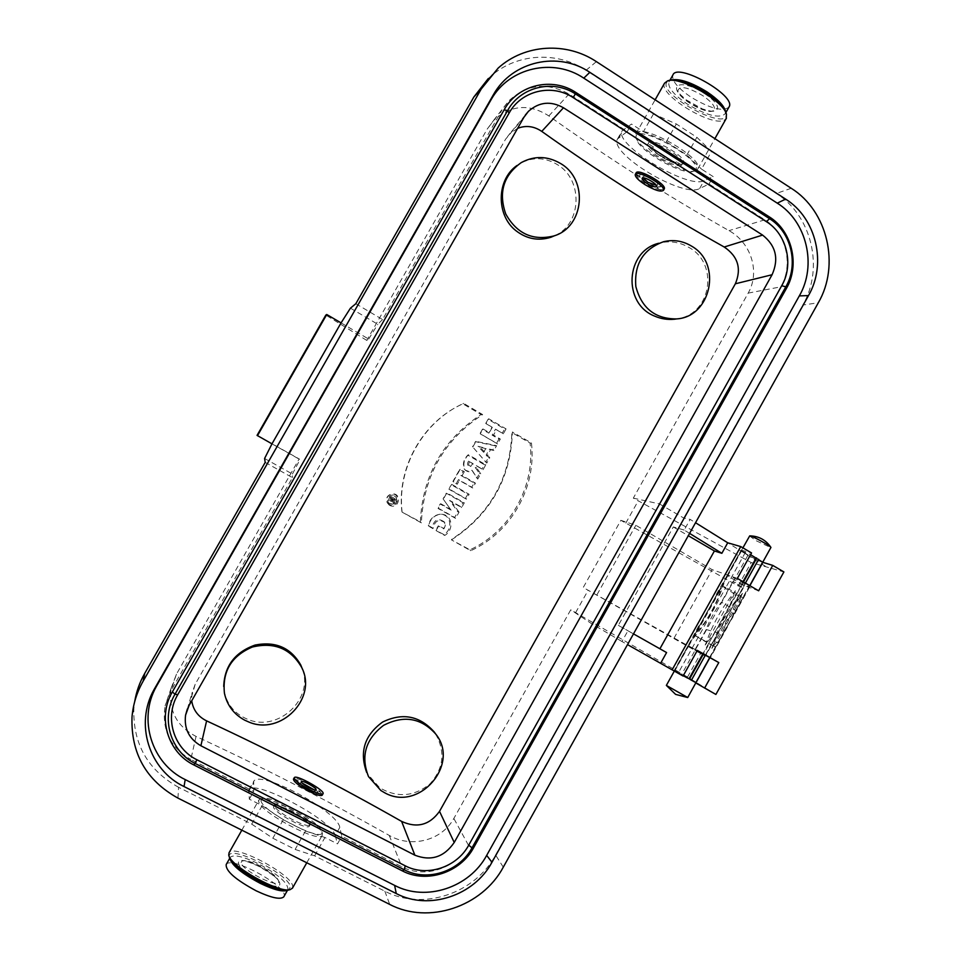 <?xml version="1.0" encoding="UTF-8"?>
<svg xmlns="http://www.w3.org/2000/svg" width="961" height="961" viewBox="0 0 961 961"><rect width="100%" height="100%" fill="white"/><g stroke="black" fill="none" stroke-linecap="round" stroke-linejoin="round"><path stroke-width="0.72" stroke-dasharray="4.8 3.6" d="M341.059 322.884L368.676 339.065L366.742 340.398L487.227 129.062L493.57 120.497C510.723 104.917 529.151 103.392 548.851 115.921C606.932 157.34 666.982 195.576 728.991 230.64C750.733 242.472 760.547 271.507 748.175 293.117L633.311 498.122L751.202 562.545L783.888 571.939M633.311 498.122L659.402 503.9L780.849 286.834C793.762 264.792 786.254 232.982 764.824 219.817L709.05 183.995L699.644 188.524C683.151 198.41 608.541 153.556 617.527 138.949L627.293 131.501L569.008 94.07C546.965 81.853 526.82 84.196 508.585 101.085L487.227 129.062M715.897 694.455L687.535 677.049L570.726 609.839L453.844 818.46C441.519 840.971 410.912 848.155 389.241 835.421C326.175 799.816 261.776 766.818 196.044 736.414C176.392 726.144 168.127 709.975 171.238 687.932L176.44 674.19L299.159 458.926L257.055 435.381M177.965 798.11L178.602 787.299L251.71 824.13L262.149 805.654L249.307 799.144L248.983 789.714C254.485 778.758 332.59 820.43 335.185 835.577L339.786 827.409L341.804 836.226L401.902 866.81C424.486 878.871 456.043 868.492 468.439 845.236L592.18 624.061L570.726 609.839M339.786 827.409C337.755 811.264 259.806 769.365 253.74 781.305L253.68 791.408L190.831 759.442L196.044 736.414M262.149 805.654L283.279 819.745L305.514 831.013L324.938 837.499L337.503 843.878L341.804 836.226M335.185 835.577L337.503 843.878M304.781 820.922L310.259 823.709L310.127 824.706C308.241 829.535 274.281 811.3 274.305 805.438L279.831 808.249C278.402 803.24 304.205 816.37 304.781 820.922L301.646 817.391L284.216 807.913L279.831 808.249M302.042 787.287C298.27 784.5 296.637 782.53 297.141 781.389L298.427 780.933L294.174 778.746C298.054 777.221 315.737 786.314 320.602 792.32L316.373 790.146L318.187 793.51L312.385 792.909M663.546 241.728L659.642 243.001C669.781 240.622 679.403 242.028 688.532 247.229C719.224 263.11 711.645 314.379 677.109 318.848M554.929 235.565C581.717 224.081 583.243 180.452 558.137 165.088C545.632 157.244 533.007 156.679 520.261 163.358L516.982 165.496M368.519 776.608L367.138 773.437L379.583 787.696C397.217 798.05 414.011 796.777 429.975 783.876C443.706 768.524 445.568 751.862 435.561 733.868M302.475 669.276C313.73 699.091 278.306 731.97 248.322 719.573C235.361 714.431 227.373 705.23 224.357 691.968L223.721 686.466M189.053 705.506L195.179 684.292L505.546 139.249L523.877 117.35M517.619 128.342L509.835 133.627L505.546 139.249M195.179 684.292L191.948 693.277L191.732 700.809M436.054 530.592L438.817 525.703L444.126 528.694L444.775 522.604C438.721 518.64 434.792 520.646 432.979 528.646L428.558 526.16C429.999 519.336 433.964 515.36 440.462 514.219C452.607 513.835 454.361 530.064 444.691 535.457L436.054 530.592L443.958 534.556C453.124 529.283 451.346 513.895 439.778 514.267C433.603 515.336 429.807 519.108 428.354 525.559L432.054 527.637C434.144 519.601 438.252 517.715 444.39 521.979C445.808 524.43 445.52 526.7 443.501 528.814L438.276 525.859L435.922 530.028M451.694 484.344L469.136 494.302L466.385 499.179L448.931 489.233L451.694 484.344L448.763 488.801L465.46 498.315L467.815 494.17L451.117 484.632M464.319 471.683L462.157 475.515L475.455 483.131L472.692 488.02L459.382 480.404L457.22 484.248L453.087 481.881L460.187 469.316L464.319 471.683L459.586 469.641L452.907 481.473L456.319 483.419L458.493 479.599L471.755 487.191L474.109 483.023L460.848 475.419L462.998 471.611M472.836 446.961L475.995 441.375L496.609 445.676L493.882 450.493L490.554 449.748L487.467 455.19L489.786 457.748L486.783 463.07L472.536 446.745L485.882 462.169L488.452 457.616L486.146 455.07L489.509 449.111L492.837 449.868L495.131 445.808L475.395 441.688L472.536 446.745M506.075 428.906L503.324 433.783L496.501 429.807L493.522 435.081L500.345 439.057L497.594 443.934L480.248 433.843L483.011 428.966L489.329 432.642L492.32 427.369L486.002 423.669L488.765 418.792L506.075 428.906L504.645 428.954L488.08 419.272L485.725 423.429L492.02 427.116L488.644 433.087L482.338 429.411L479.983 433.579L496.585 443.225L498.927 439.069L492.128 435.117L495.504 429.147L502.303 433.099L504.645 428.954M402.082 512.081C396.893 467.719 423.116 421.326 463.67 403.392L482.65 414.575C443.85 440.006 423.417 476.115 421.374 522.904L402.058 512.105L420.329 521.835C422.588 475.563 442.829 439.802 481.053 414.527L462.878 403.824C422.996 421.543 396.821 467.286 401.878 511.504M451.466 539.89C490.482 514.423 510.796 478.446 512.405 431.969L531.445 442.997C536.658 487.095 511.504 532.298 470.71 550.713L451.466 539.89L469.941 549.8C510.003 531.577 535.241 487.083 530.112 443.105L511.901 432.546C510.063 478.518 489.942 514.147 451.538 539.445M483.059 469.665L485.81 464.788L468.427 454.757C463.923 459.478 462.746 464.475 464.896 469.773C467.226 471.923 469.797 472.344 472.596 471.034L477.725 479.107L480.776 473.701L476.512 467.683L477.269 466.337L483.059 469.665L476.32 465.568L475.239 467.49L479.491 473.497L476.896 478.073L471.935 470.253C469.22 471.659 466.71 471.334 464.403 469.268C462.397 464.367 463.526 459.658 467.779 455.118L484.44 464.728L482.086 468.896M366.742 340.398L325.827 315.088M743.394 587.784L705.434 656.075L700.593 653.552L583.231 587.519L620.878 520.321L738.204 585.922L743.394 587.784L732.835 581.657L749.448 587.327C750.313 586.847 732.042 576.516 728.102 575.255L727.273 575.122C726.48 575.639 744.403 585.778 748.547 587.159L758.637 590.799M459.046 512.165L451.742 501.93L461.652 507.564L464.307 502.867L446.841 492.921L443.297 499.191L450.457 509.258L440.727 503.732L438.06 508.465L455.55 518.363L459.046 512.165L457.82 511.841L454.661 517.45L437.916 507.973L440.174 503.972L451.129 510.183L443.069 498.855L446.276 493.185L462.986 502.699L460.739 506.675L449.616 500.357L457.82 511.841M389.133 505.005L390.238 505.618C399.211 509.402 402.094 493.101 392.4 493.906C387.619 495.059 385.89 497.99 387.211 502.711L389.133 505.005M706.215 629.503L722.492 634.212L732.138 618.476L735.609 610.595L721.435 602.139C714.864 610.403 709.795 619.521 706.215 629.503L694.791 650.044L709.795 657.853L583.231 587.519M699.452 684.809L660.688 663.138M683.079 676.027L695.824 682.959M705.434 656.075L694.791 650.044M765.328 566.221L727.729 542.785M762.854 562.341L762.409 562.209C758.157 561.032 740.246 550.881 741.159 550.16L751.538 552.935M737.363 578.414L712.185 569.657L635.858 525.295L620.878 520.321M633.491 633.876L627.965 630.752L621.959 641.504L627.509 644.603M738.204 585.922L751.202 562.545M687.535 677.049L700.593 653.552M689.578 533.379L684.184 530.052L690.154 519.372L695.536 522.724M684.184 530.052L673.313 526.952L618.331 625.371L666.586 652.555M621.959 641.504L592.18 624.061M659.402 503.9L683.812 518.063L690.154 519.372M251.71 824.13L272.84 838.22L295.123 849.428L314.619 855.819L384.856 891.183C422.66 911.16 475.046 893.646 495.588 855.05L616.794 638.044M314.619 855.819L324.938 837.499M178.602 787.299C147.718 770.073 132.81 743.814 133.867 708.533L134.708 701.578M265.2 462.409L292.444 477.617L170.674 691.247L165.1 705.879C161.568 729.531 170.145 747.382 190.831 759.442M249.307 799.144L253.68 791.408M709.05 183.995L713.194 176.632L701.554 169.136L711.488 151.514L776.296 193.473C811.925 215.588 824.214 268.431 802.807 305.033L818.304 302.775M683.812 518.063L802.807 305.033M488.26 78.574L490.314 76.688C516.153 53.251 556.755 50.801 586.066 70.285L653.468 113.939L676.328 123.981L696.857 137.291L711.488 151.514M653.468 113.939L643.414 131.705L631.521 124.053L622.115 130.84C613.683 144.486 688.136 189.557 704.077 180.644L713.194 176.632M627.293 131.501L631.521 124.053M355.81 303.736L382.562 319.52L501.858 110.227M382.562 319.52L377.805 324.277L350.441 308.169M368.676 339.065L377.805 324.277M264.599 458.481L292.432 474.037L292.444 477.617M292.432 474.037L299.976 459.574L299.159 458.926M618.331 625.371L627.965 630.752M271.975 443.85L299.976 459.574M669.312 160.679L676.664 161.929L681.733 165.184L682.658 164.307C686.586 158.793 654.141 139.321 648.399 143.766L653.528 147.057C652.519 148.294 653.636 150.384 656.843 153.316L669.312 160.679L656.843 153.316M643.414 131.705L666.285 141.76L686.863 155.021L701.554 169.136M686.863 155.021L696.857 137.291M666.285 141.76L676.328 123.981M283.279 819.745L272.84 838.22M305.514 831.013L295.123 849.428M597.033 594.643L635.858 525.295M673.985 638.26L712.185 569.657M696.665 630.728L719.308 590.042L696.665 630.728L694.851 635.449L694.286 635.221L706.299 642.2C712.63 624.386 721.723 608.037 733.579 593.153L735.381 590.739L734.288 593.538L738.589 595.784L711.272 644.939L715.717 647.197L713.567 645.84L716.137 642.765L739.922 599.964L737.111 608.337L721.675 636.122C720.077 639.618 718.227 641.828 716.137 642.765M697.218 650.597L688.725 645.936L697.326 650.405M696.977 632.026L720.654 589.477C717.651 602.079 706.275 622.512 696.977 632.026L695.103 635.569L698.203 637.203L725.831 587.531L722.648 586.078L720.654 589.477M736.558 599.664L738.721 599.123L714.852 642.068L714.215 639.858C719.693 625.275 727.141 611.869 736.558 599.664L738.937 594.739L737.027 593.61L708.846 643.113L736.522 593.309L725.831 587.531L745.52 552.143M732.835 581.657L721.435 602.139M673.313 526.952L688.292 535.709M723.657 631.209C728.126 625.647 731.465 619.641 733.699 613.19C728.066 618.067 724.726 624.073 723.657 631.209M460.739 506.675L461.652 507.564M449.616 500.357L451.742 501.93M454.661 517.45L455.55 518.363M451.129 510.183L450.457 509.258M462.986 502.699L464.307 502.867M468.596 461.124C466.71 464.019 467.31 465.785 470.361 466.409L472.98 463.646L468.596 461.124L473.256 464.031L471.106 466.229C468.548 465.761 468.007 464.319 469.521 461.881M467.779 455.118L468.427 454.757M484.44 464.728L485.81 464.788M476.32 465.568L477.269 466.337M475.239 467.49L476.512 467.683M479.491 473.497L480.776 473.701M476.896 478.073L477.725 479.107M471.935 470.253L472.596 471.034M389.854 504.909L387.043 502.207C385.805 497.834 387.403 495.095 391.848 494.014C400.845 493.233 398.238 508.417 389.854 504.909M390.322 503.876C383.235 500.645 392.1 490.615 396.064 497.305C397.349 501.041 396.052 503.324 392.184 504.177L390.322 503.876M391.043 503.816L392.737 504.105C396.268 503.336 397.446 501.258 396.292 497.846C393.181 492.212 385.025 499.588 390.274 503.396L391.043 503.816M393.902 503.48L392.472 501.702L389.95 500.837L391.415 496.693L396.208 499.396L395.464 500.705L394.082 499.924L393.554 500.849L394.683 502.086L393.902 503.48L392.496 500.597L393.373 499.047L394.755 499.828L395.091 499.24L390.983 496.933L389.794 500.381L392.028 500.873L393.277 502.423M530.112 443.105L531.445 442.997M469.941 549.8L470.71 550.713M462.878 403.824L463.67 403.392M481.053 414.527L482.65 414.575M420.329 521.835L421.374 522.904M502.303 433.099L503.324 433.783M488.08 419.272L488.765 418.792M488.644 433.087L489.329 432.642M482.338 429.411L483.011 428.966M496.585 443.225L497.594 443.934M498.927 439.069L500.345 439.057M495.504 429.147L496.501 429.807M492.128 435.117L493.522 435.081M483.647 452.307L477.989 446.312L485.918 448.282L483.647 452.307L486.146 448.715L480.044 447.201L484.392 451.814M475.395 441.688L475.995 441.375M485.882 462.169L486.783 463.07M488.452 457.616L489.786 457.748M486.146 455.07L487.467 455.19M489.509 449.111L490.554 449.748M477.989 446.312L480.044 447.201M495.131 445.808L496.609 445.676M492.837 449.868L493.882 450.493M460.848 475.419L462.157 475.515M459.586 469.641L460.187 469.316M456.319 483.419L457.22 484.248M458.493 479.599L459.382 480.404M474.109 483.023L475.455 483.131M471.755 487.191L472.692 488.02M467.815 494.17L469.136 494.302M465.46 498.315L466.385 499.179M443.958 534.556L444.691 535.457M428.354 525.559L428.558 526.16M443.501 528.814L444.126 528.694M432.054 527.637L432.979 528.646M391.091 497.762L391.355 500.477L393.025 498.855L391.091 497.762L393.025 498.855M392.028 500.873L392.472 501.702M393.614 501.834L394.683 502.086M392.496 500.597L393.554 500.849M393.373 499.047L394.082 499.924M394.755 499.828L395.464 500.705M395.091 499.24L396.208 499.396M393.013 499.324L391.968 500.417L391.776 498.627M636.002 174.001C636.65 176.716 639.786 179.911 645.384 183.587C651.162 187.155 656.267 189.185 660.675 189.689L656.723 187.179L660.76 186.482C663.378 182.494 641.383 170.349 639.858 174.938L639.978 176.524L636.002 174.001L636.062 173.016M320.602 792.32L322.235 795.119M293.465 779.095L294.174 778.746M316.373 790.146L318.415 793.101C317.262 795.792 294.991 783.263 297.249 781.197L298.427 780.933M302.03 782.975L300.349 783.227C300.24 784.789 302.799 787.023 308.013 789.918C311.808 791.78 314.139 792.357 314.98 791.648L314.223 789.834M241.139 862.437L242.196 860.828C245.355 859.975 251.037 861.537 259.242 865.501C270.822 871.639 277.345 876.937 278.798 881.381C280.348 889.814 240.839 869.993 241.139 862.437M229.391 857.188C225.234 842.365 289.285 873.765 290.45 886.955L288.324 890.114M258.713 801.258L258.989 799.864L260.479 798.987C270.185 795.504 320.902 823.853 322.379 833.571L322.211 835.385C319.148 843.83 258.341 811.192 258.713 801.258M292.54 888.012L292.709 886.234C291.784 874.066 233.643 843.41 229.054 852.755M273.489 806.892L273.633 806.063C276.035 801.138 313.226 822.027 309.334 826.112C307.532 830.797 273.549 812.586 273.489 806.892M260.996 800.537C261.068 811.228 326.163 844.371 321.815 831.613C321.118 822.64 271.987 795.023 262.665 798.387L260.996 800.537M274.305 805.438L274.45 804.609C276.468 800.117 309.526 817.763 310.259 823.709M229.943 858.69L230.316 857.248C233.883 854.329 243.121 856.419 258.029 863.543C278.342 874.486 288.3 883.171 287.88 889.574L286.991 890.354M226.207 864.504C231.06 855.026 289.645 887.556 283.939 896.553M643.149 177.881L643.041 176.716C644.507 175.467 647.774 176.307 652.855 179.251C656.315 181.569 657.889 183.395 657.564 184.728L656.315 185.341M639.978 176.524L639.75 175.13C640.903 171.214 662.766 183.575 660.543 186.878L656.723 187.179M664.171 189.101L660.675 189.689M682.526 163.79C676.34 167.646 644.843 148.595 648.435 143.153C650.573 136.078 687.475 156.955 683.427 162.938L682.526 163.79M681.733 165.184C675.571 169.016 644.062 149.964 647.642 144.546L648.399 143.766M693.938 171.13C711.356 163.694 629.383 118.131 636.41 139.141C639.149 151.057 682.875 175.791 693.361 171.346L693.938 171.13M664.556 83.151C657.6 94.226 712.545 127.837 724.582 119.981L726.228 118.539M696.052 170.602L695.452 170.83C684.412 175.479 638.693 149.616 635.798 137.087L635.798 133.987C639.461 121.35 705.11 158.481 697.758 169.04L696.052 170.602M713.362 110.743L713.218 110.815C706.84 114.839 678.43 98.767 677.865 90.802C679.391 85.373 687.68 86.983 702.731 95.607C712.87 102.779 716.413 107.824 713.362 110.743M725.819 112.137C733.039 135.573 652.195 92.064 668.063 81.108L669.685 80.364M728.894 107.224C722.492 111.8 709.855 108.437 690.983 97.145C677.625 87.98 671.595 80.616 672.868 75.054M725.447 111.152L725.171 113.83C719.236 118.816 706.563 115.524 687.139 103.956C673.769 94.803 667.703 87.487 668.928 82.009L671.283 80.039M714.215 639.858L711.272 644.495L713.11 645.576L714.852 642.068M762.794 562.449L747.898 555.338L728.462 590.294L733.579 593.153M719.308 590.042L722.384 585.982L721.747 585.874L728.462 590.294L681.661 674.442L691.704 680.124L711.272 644.939L707.008 642.597C719.248 627.989 728.342 611.64 734.288 593.538M758.061 560.756L738.589 595.784L743.213 597.718L709.686 657.708M707.008 642.597L705.182 645.047L706.299 642.2M749.736 585.621L743.117 597.55L741.195 596.144L739.922 599.964M738.721 599.123L740.751 595.856L738.937 594.739L745.4 583.099M741.195 596.144L742.469 593.321L740.751 595.856M713.11 645.576L711.849 648.411L713.567 645.84M716.281 594.391L742.901 547.866M747.898 555.338L741.351 550.845L674.718 670.586L681.661 674.442M722.648 586.078L723.981 583.375L722.384 585.982M683.343 675.559L678.418 672.76L698.203 637.203L708.846 643.113L702.899 653.792M694.851 635.449L693.494 638.164L695.103 635.569M705.338 655.174L711.272 644.495L709.35 643.389L703.404 654.081M687.74 697.518L666.369 685.421M749.532 535.962L756.055 540.683L771.01 547.674M693.494 638.164C707.2 621.899 717.362 603.64 723.981 583.375M711.849 648.411C719.068 628.47 729.279 610.103 742.469 593.321M705.182 645.047L735.381 590.739M548.851 115.921L569.008 94.07M764.824 219.817L728.991 230.64M389.241 835.421L401.902 866.81M575.615 612.65L588.144 590.282M625.791 523.072L638.248 500.813M709.446 657.684L722.492 634.212M468.439 845.236L453.844 818.46M384.856 891.183L389.71 904.409M586.066 70.285L596.385 61.636M791.239 188.284L776.296 193.473M176.44 674.19L170.674 691.247M748.175 293.117L780.849 286.834M503.288 867.158L495.588 855.05M699.644 188.524L704.077 180.644M619.232 137.015L623.737 129.05M248.563 791.552L253.248 783.287M688.761 645.96L728.102 575.255M735.609 610.595L748.619 587.195M762.409 562.209L748.547 587.159M741.952 550.197L728.03 575.231M674.694 671.078L688.689 645.924M695.44 682.73L709.374 657.648M258.317 865.969C285.273 879.219 288.12 894.655 260.095 880.805C231.901 866.786 231.169 852.263 258.317 865.969M676.664 161.929C671.919 164.836 647.978 149.484 653.528 147.057M704.557 93.589C730.132 110.431 714.143 118.756 689.59 102.491C664.532 86.37 678.766 76.712 704.557 93.589M741.351 550.845L750.577 554.665M678.418 672.76L674.718 670.586M743.49 581.982L737.027 593.61L742.985 581.693M691.704 680.124L696.016 682.622M617.527 138.949L622.115 130.84M248.983 789.714L253.74 781.305M493.546 120.473L508.585 101.085M171.202 687.92L165.1 705.879M133.867 708.533L131.993 717.266M498.158 68.099L490.314 76.688M749.448 587.327L732.138 618.476M727.501 626.812L710.155 658.021M727.273 575.122L741.159 550.16M688.04 645.612L674.081 670.706M471.082 466.229L470.361 466.409M439.754 514.267L440.45 514.219M444.39 521.979L444.775 522.604M391.98 500.417L391.355 500.477M187.359 708.978L191.924 693.277M525.319 115.068L509.823 133.615M224.321 691.968L224.418 693.181M520.249 163.334L521.367 162.529M301.261 781.617L300.349 783.227M316.001 789.834L314.98 791.648M306.775 862.774L322.211 835.385M241.836 830.172L258.989 799.864M228.97 855.783L228.754 855.026M262.665 798.387L260.479 798.987M321.815 831.613L322.44 833.8M301.646 817.391L284.216 807.913M274.45 804.609L273.633 806.063M310.127 824.706L309.334 826.112M278.798 881.381L278.87 881.549C277.717 881.285 282.822 880.276 258.401 866.149C242.58 858.978 242.761 861.32 242.076 860.888L242.196 860.828M230.316 857.248L229.739 858.257M287.88 889.574L287.471 890.294M656.579 186.494L657.564 184.728M642.176 178.253L643.041 176.716M682.658 164.307L683.427 162.938M647.642 144.546L648.435 143.153M697.758 169.04L714.888 138.66M635.798 133.987L655.126 99.824M693.361 171.346L695.452 170.83M636.41 139.141L635.798 137.087M668.688 80.604L667.619 80.856M725.171 113.83L725.927 112.497M668.928 82.009L669.889 80.316M713.218 110.815C712.077 110.203 715.14 112.99 702.395 108.905L686.154 99.824L680.316 94.55L677.865 90.802M737.111 608.337L740.823 601.586M721.675 636.122L717.795 643.005M698.779 625.827L674.322 671.102M749.88 585.705L709.831 657.792"/><path stroke-width="1.44" d="M414.876 855.194L401.614 821.403C416.99 828.442 429.627 825.091 439.513 811.348L454.229 842.461C444.078 857.176 430.96 861.428 414.876 855.194L200.885 745.76C189.053 738.889 183.947 728.69 185.569 715.152L189.053 705.506L523.877 117.35L528.454 111.32C539.145 101.902 550.821 100.725 563.47 107.764L541.752 131.393C534.016 126.155 525.979 125.134 517.619 128.342M401.614 821.403C337.984 785.197 272.984 751.682 206.603 720.87L200.885 745.76M312.385 792.909L302.042 787.287M185.209 779.587L184.031 786.554C149.135 769.917 134.612 724.053 153.916 689.818L493.618 94.322C512.489 61.048 558.305 50.909 589.826 72.315L583.783 78.141C553.452 57.6 509.426 67.378 491.287 99.355L156.283 686.61C137.747 719.489 151.694 763.563 185.209 779.587L394.623 885.393C425.951 902.031 469.569 887.508 486.674 855.386L491.972 862.257C474.181 895.676 428.858 910.812 396.268 893.562L394.623 885.393M589.826 72.315L785.63 199.119C816.37 218.195 827.001 263.927 808.489 295.58L799.312 295.904L486.674 855.386M799.312 295.904C817.126 265.452 806.868 221.474 777.257 203.155L785.63 199.119M583.783 78.141L777.257 203.155M786.314 288.624C800.153 265.008 792.128 230.892 769.16 216.778L576.059 92.592C552.263 76.532 517.799 84.628 504.093 109.902L172.379 691.896C157.148 717.374 167.622 752.355 193.978 765.016L402.311 870.87C426.516 883.796 460.355 872.624 473.629 847.71L786.314 288.624L785.798 286.846L472.019 847.854L473.629 847.71M677.109 318.848L674.298 319.232C667.499 319.893 660.94 318.848 654.597 316.097C622.344 303.484 625.503 251.085 658.79 243.241M516.982 165.496C496.344 179.683 495.996 215.396 516.021 230.76C526.76 238.989 538.364 241.163 550.857 237.271M551.146 237.163L554.929 235.565M435.561 733.868L434.24 731.994C419.717 715.753 402.503 712.437 382.61 722.035C364.543 735.165 359.234 751.958 366.67 772.416M223.721 686.466C224.466 666.057 234.916 652.255 255.085 645.059C275.627 641.071 290.871 647.738 300.793 665.048L302.475 669.276M541.752 131.393C600.529 173.232 661.348 211.768 724.21 247.013C737.988 256.371 741.7 268.624 735.357 283.783L439.513 811.348M191.732 700.809C193.137 709.975 198.098 716.654 206.603 720.87M473.845 97.025L355.81 303.736L350.441 308.169L341.059 322.884L326.752 314.499L325.827 315.088L257.055 435.381L271.975 443.85L264.599 458.481L265.2 462.409L144.739 673.373L143.165 681.133L481.245 88.977L473.845 97.025L488.26 78.574M695.824 682.959L715.897 694.455L783.888 571.939L772.74 565.392L762.854 562.341M627.509 644.603L683.079 676.027L697.326 650.405L718.78 662.561L704.593 688.1M689.578 533.379L721.867 553.308L727.729 542.785L740.727 546.581L751.538 552.935L737.363 578.414L758.637 590.799L772.74 565.392M672.111 669.865L740.727 546.581M660.688 663.138L666.586 652.555L633.491 633.876M695.536 522.724L727.729 542.785M721.867 553.308L714.407 550.965L659.907 648.783M134.708 701.578C136.354 691.656 139.705 682.25 144.739 673.373M481.245 88.977L498.158 68.099C524.67 44.05 566.329 41.587 596.385 61.636L791.239 188.284C827.709 211.012 840.238 265.236 818.304 302.775L503.288 867.158C482.218 906.764 428.486 924.842 389.71 904.409L177.965 798.11C146.24 780.452 130.912 753.508 131.993 717.266C133.026 704.509 136.75 692.461 143.165 681.133M341.059 322.884L271.975 443.85M326.752 314.499L257.476 435.693M184.031 786.554L396.268 893.562M808.489 295.58L491.972 862.257M718.78 662.561L697.218 650.597M688.292 535.709L714.407 550.965M454.229 842.461L772.079 274.738L735.357 283.783M724.21 247.013L762.602 235.097L563.47 107.764M468.728 845.163L781.713 285.717C794.05 264.659 786.879 234.244 766.41 221.679L573.188 97.626C551.986 83.343 521.306 90.586 509.114 113.074L177.749 694.671C164.187 717.338 173.485 748.487 196.957 759.779L405.158 865.777C426.708 877.309 456.883 867.387 468.728 845.163L472.019 847.854C459.418 871.495 427.321 882.078 404.365 869.813L402.311 870.87M762.602 235.097C775.923 245.656 779.083 258.869 772.079 274.738M248.659 721.951L244.671 720.161C233.787 714.215 227.036 705.218 224.418 693.181C222.231 671.307 231.541 655.919 252.359 647.029C274.293 641.816 290.715 648.591 301.634 667.366C317.839 697.962 281.008 736.138 248.659 721.951M560.575 163.514C547.554 155.922 534.484 155.586 521.367 162.529C503.504 175.274 498.291 192.404 505.726 213.931C516.778 233.715 532.838 241.043 553.92 235.938C584.24 227.024 588.673 179.635 560.575 163.514M691.788 246.256C722.432 263.626 711.104 317.166 676.472 318.92C655.138 318.98 641.588 308.169 635.834 286.486C634.08 264.023 643.317 249.103 663.546 241.728C673.517 239.349 682.935 240.863 691.788 246.256M384.424 792.621C418.924 812.634 460.812 764.115 435.513 733.796C420.954 717.831 403.632 715.02 383.547 725.363C365.552 739.189 360.543 756.271 368.519 776.608L380.856 790.507L384.424 792.621M781.713 285.717L785.798 286.846C798.927 264.443 791.311 232.081 769.545 218.688L575.819 94.166C553.248 78.934 520.574 86.634 507.576 110.587L174.974 694.262C160.535 718.42 170.445 751.586 195.443 763.599L404.365 869.813L405.158 865.777M309.766 789.786C299.52 784.188 294.354 780.14 294.282 777.653C295.964 774.085 325.899 790.915 322.992 793.786C321.575 794.783 317.166 793.45 309.766 789.786M322.235 795.119L322.175 795.227C320.758 796.237 316.349 794.903 308.949 791.239C298.691 785.642 293.537 781.593 293.465 779.095L294.222 777.761M309.226 787.78C303.976 784.921 301.334 782.843 301.298 781.557C302.138 779.731 317.514 788.368 316.001 789.834C315.28 790.338 313.01 789.654 309.226 787.78M314.223 789.834L302.03 782.975M288.324 890.114L288.12 890.162C277.789 894.15 230.135 867.399 229.391 857.188L228.97 855.783M241.836 830.172L229.054 852.755L228.754 855.026C229.511 865.669 279.519 893.754 290.282 889.586L292.54 888.012M286.991 890.354C282.558 892.072 273.693 889.766 260.407 883.423C242.16 873.741 232.009 865.501 229.943 858.69M283.939 896.553L283.783 896.841C280.444 899.892 271.254 897.886 256.215 890.835C235.505 879.639 225.499 870.87 226.207 864.504L229.739 858.257M656.315 185.341L647.774 182.206L643.149 177.881M647.029 183.503C643.57 181.209 641.924 179.479 642.128 178.326C642.933 175.623 658.105 184.2 656.579 186.494C655.246 187.467 652.075 186.47 647.029 183.503M644.855 184.536C638.08 180.055 634.885 176.68 635.269 174.409C636.795 169.112 666.49 185.905 663.462 190.35C660.856 192.248 654.657 190.302 644.855 184.536M635.353 174.265L636.062 173.016C637.599 167.694 667.282 184.488 664.243 188.957L664.171 189.101M726.228 118.539L726.444 114.143C723.477 100.821 679.451 75.907 667.619 80.856L664.556 83.151L655.126 99.824M668.688 80.604L669.685 80.364C681.013 75.643 722.96 99.391 725.819 112.137L726.444 114.143M669.889 80.316L672.868 75.054C677.133 61.997 736.631 95.668 729.087 106.875L728.894 107.224M671.283 80.039C679.415 78.309 691.379 82.298 707.2 92.016C717.975 99.343 724.065 105.722 725.447 111.152M750.577 554.665L762.734 562.245L749.736 585.621M674.322 671.102L666.357 685.409L687.728 697.53L709.686 657.708M687.728 697.53L675.607 694.383L666.369 685.421M762.734 562.245L770.95 547.434C770.157 545.62 751.37 535.385 749.712 535.866L742.901 547.866M154.829 688.16L157.172 685.013M490.675 100.4L492.981 95.415M196.957 759.779L193.978 765.016M177.749 694.671L174.974 694.262L172.379 691.896M509.114 113.074L507.576 110.587L504.093 109.902M573.188 97.626L576.059 92.592M766.41 221.679L769.545 218.688L769.16 216.778M758.649 559.278L745.4 583.099M695.872 682.562L691.464 680.124L705.338 655.174M756.751 558.125L743.49 581.982M756.247 557.824L742.985 581.693M691.464 680.124L689.025 678.754L702.899 653.792M689.025 678.754L683.343 675.559M689.53 679.043L703.404 654.081M156.283 686.61L153.916 689.818M491.287 99.355L493.618 94.322M185.569 715.152L187.359 708.978M528.454 111.32L525.319 115.068M300.793 665.048L301.634 667.366M550.869 237.295L553.92 235.938M674.298 319.256L676.472 318.92M434.264 731.982L435.513 733.796M322.992 793.786L322.175 795.227M292.372 888.312L306.775 862.774M288.12 890.162L290.282 889.586M287.471 890.294L283.783 896.841M663.462 190.35L664.243 188.957M714.888 138.66L726.432 118.167M725.927 112.497L729.087 106.875M762.806 562.449L749.88 585.705M696.028 682.634L709.831 657.792M770.95 547.434C765.881 539.926 758.794 536.07 749.712 535.866"/></g></svg>
